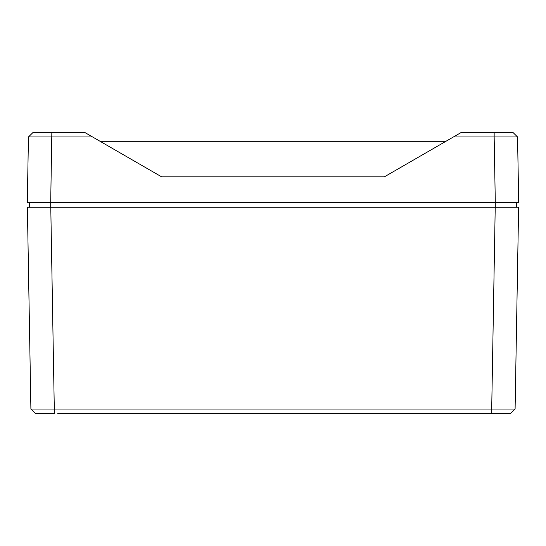 <?xml version="1.0" encoding="UTF-8"?>
<svg xmlns="http://www.w3.org/2000/svg" width="546" height="546" viewBox="0 0 546 546"><rect width="100%" height="100%" fill="white"/><g stroke="black" fill="none" stroke-linecap="round" stroke-linejoin="round"><path stroke-width="0.82" d="M92.567 136.964L28.447 136.964L27.3 202.566L518.7 202.566L517.553 136.964L494.157 136.964L494.157 132.364L461.397 132.364L384.391 176.829L161.609 176.829L84.603 132.364L51.501 132.364M445.181 141.728L100.819 141.728M28.447 136.964L33.122 132.364L28.447 136.964L33.122 132.364L51.843 132.364L50.696 202.566L29.641 202.566L29.559 207.248L50.696 207.248L50.696 202.566M512.878 132.364L517.553 136.964L512.878 132.364L488.281 132.364M494.608 413.636L57.719 413.636M515.096 409.036L510.414 413.636L491.7 413.636L491.7 409.036L515.096 409.036L510.414 413.636L515.096 409.036L518.618 207.248L27.382 207.248L30.904 409.036L54.3 409.036L54.3 413.636L35.586 413.636L30.904 409.036L35.586 413.636M495.304 202.566L495.304 207.248L516.441 207.248L516.359 202.566L495.304 202.566L494.157 136.964L453.433 136.964M506.224 202.566L510.278 202.566M39.776 202.566L36.937 202.566M37.148 202.566L39.578 202.566M495.222 207.248L491.7 409.036L54.3 409.036L50.778 207.248"/></g></svg>
